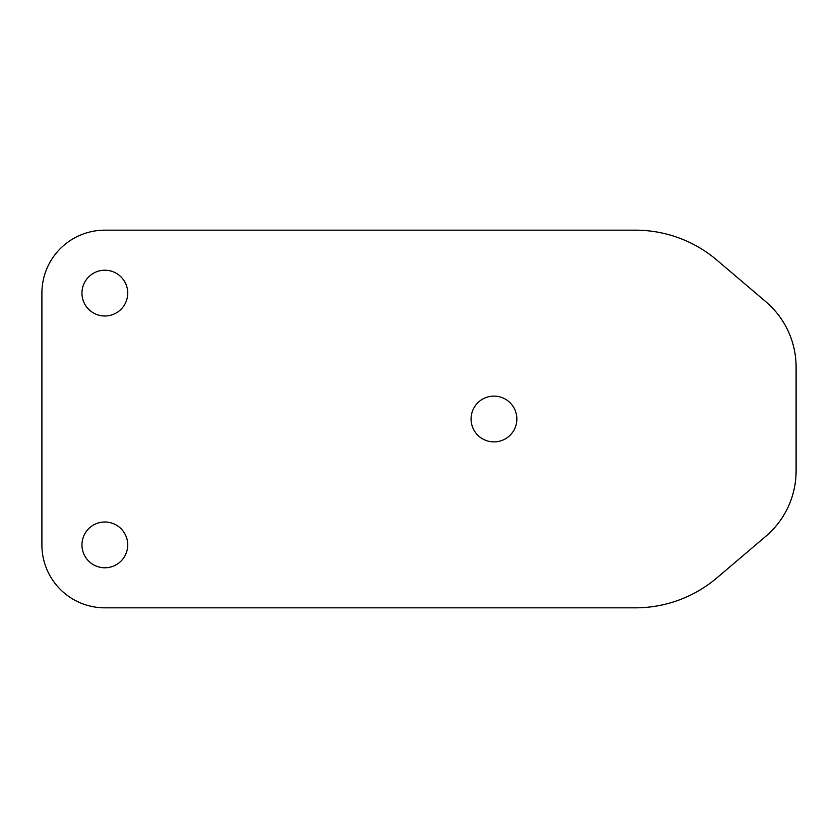 <?xml version="1.0" encoding="UTF-8"?>
<svg xmlns="http://www.w3.org/2000/svg" width="838" height="838" viewBox="0 0 838 838"><rect width="100%" height="100%" fill="white"/><g stroke="black" fill="none" stroke-linecap="round" stroke-linejoin="round"><path stroke-width="1.26" d="M41.9 293.111L41.9 544.889A62.944 62.944 0 0 0 104.844 607.833L635.382 607.833A125.889 125.889 0 0 0 716.909 577.864L765.859 536.268A85.832 85.832 0 0 0 796.1 470.841L796.1 367.138A85.832 85.832 0 0 0 765.838 301.722L716.909 260.136A125.889 125.889 0 0 0 635.382 230.167L104.844 230.167A62.944 62.944 0 0 0 41.9 293.111M81.956 293.111A22.888 22.888 0 0 0 104.844 315.999A22.888 22.888 0 0 0 127.732 293.111A22.888 22.888 0 0 0 104.844 270.224A22.888 22.888 0 0 0 81.956 293.111M81.956 544.889A22.888 22.888 0 0 0 104.844 567.776A22.888 22.888 0 0 0 127.732 544.889A22.888 22.888 0 0 0 104.844 522.001A22.888 22.888 0 0 0 81.956 544.889M471.071 419A22.888 22.888 0 0 0 493.959 441.888A22.888 22.888 0 0 0 516.847 419A22.888 22.888 0 0 0 493.959 396.112A22.888 22.888 0 0 0 471.071 419"/></g></svg>
